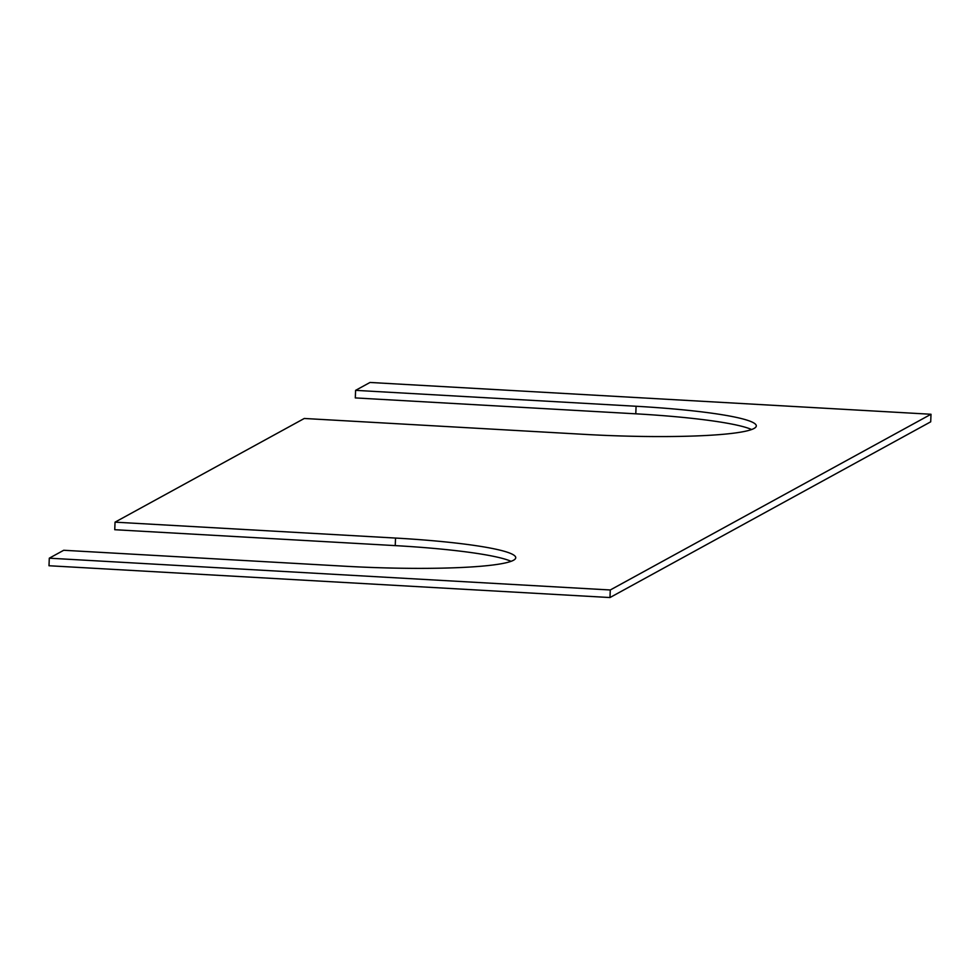 <?xml version="1.0" encoding="UTF-8"?>
<svg xmlns="http://www.w3.org/2000/svg" width="980" height="980" viewBox="0 0 980 980"><rect width="100%" height="100%" fill="white"/><g stroke="black" fill="none" stroke-linecap="round" stroke-linejoin="round"><path stroke-width="1.47" d="M754.024 428.468A145.996 15.264 -177.8 0 1 584.766 434.385L304.278 418.472L115.04 522.156L395.528 538.057A145.996 15.264 -177.8 0 1 515.75 557.73A145.996 15.264 -177.8 0 1 513.483 560.266A145.996 15.264 -177.8 0 1 344.213 566.183L63.725 550.27L49.294 558.184L610.271 589.985L931 414.258L370.024 382.457L355.593 390.359L636.081 406.259A145.996 15.264 -177.8 0 1 756.303 425.933A145.996 15.264 -177.8 0 1 754.024 428.468M511.058 561.332A145.996 15.264 2.2 0 0 395.234 545.615L114.746 529.715L115.04 522.156M751.611 429.534A145.996 15.264 2.2 0 0 635.787 413.817L355.299 397.917L355.593 390.359M931 414.258L930.706 421.817L609.976 597.543L49 565.742L49.294 558.184M609.976 597.543L610.271 589.985M395.528 538.057L395.234 545.615M636.081 406.259L635.787 413.817"/></g></svg>
